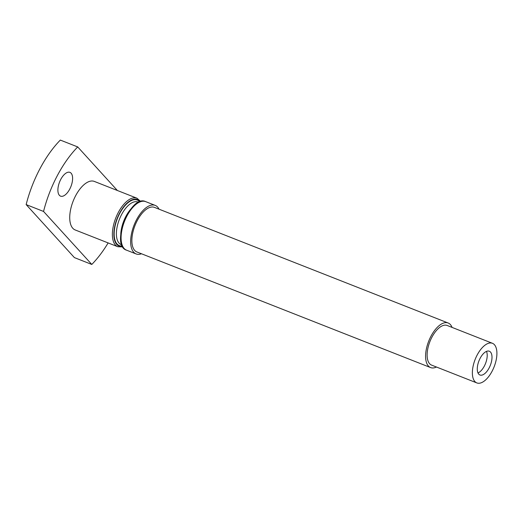 <?xml version="1.0" encoding="UTF-8"?>
<svg xmlns="http://www.w3.org/2000/svg" width="523" height="523" viewBox="0 0 523 523"><rect width="100%" height="100%" fill="white"/><g stroke="black" fill="none" stroke-linecap="round" stroke-linejoin="round"><path stroke-width="0.78" d="M140.694 201.479L136.954 198.204L94.317 181.416A26.085 12.467 111.5 0 0 73.161 201.12A26.085 12.467 111.5 0 0 75.201 229.963L117.845 246.745L122.813 246.895M69.709 189.156A12.774 6.106 111.5 0 0 69.932 172.368A12.774 6.106 111.5 0 0 59.57 182.024A12.774 6.106 111.5 0 0 60.57 196.145A12.774 6.106 111.5 0 0 69.709 189.156M117.374 190.496L77.718 146.93A78.522 37.525 111.5 0 0 43.553 211.449L91.8 264.448A78.522 37.525 111.5 0 0 108.137 242.927M43.553 211.449L26.15 204.598A78.522 37.525 111.5 0 1 60.315 140.079L77.718 146.93M26.15 204.598L74.397 257.597L91.8 264.448M141.491 253.766A26.085 12.467 -68.5 0 1 136.124 253.943A26.085 12.467 -68.5 0 1 136.575 219.667A26.085 12.467 -68.5 0 1 155.233 205.395A26.085 12.467 -68.5 0 1 157.632 207.088A26.085 12.467 -68.5 0 1 159.044 209.187M436.463 367.028A23.953 11.447 -68.5 0 1 430.612 367.584L136.902 251.962A23.953 11.447 -68.5 0 1 137.314 220.484A23.953 11.447 -68.5 0 1 154.455 207.376L448.159 323.005A23.953 11.447 -68.5 0 1 450.368 324.554A23.953 11.447 -68.5 0 1 452.068 327.405M430.612 367.584A23.953 11.447 -68.5 0 1 428.736 341.101A23.953 11.447 -68.5 0 1 448.159 323.005M476.839 382.921L431.586 365.106A21.293 10.179 -68.5 0 1 431.952 337.132A21.293 10.179 -68.5 0 1 447.185 325.483L492.437 343.297A21.293 10.179 -68.5 0 1 494.111 366.839A21.293 10.179 -68.5 0 1 476.839 382.921A21.293 10.179 -68.5 0 1 477.205 354.947A21.293 10.179 -68.5 0 1 492.437 343.297M490.496 352.051A12.774 6.106 -68.5 0 1 489.744 366.701A12.774 6.106 -68.5 0 1 479.957 374.998A12.774 6.106 -68.5 0 1 480.179 358.209A12.774 6.106 -68.5 0 1 489.319 351.221A12.774 6.106 -68.5 0 1 490.496 352.051M478.002 372.951A12.774 6.106 111.5 0 0 485.534 363.459A12.774 6.106 111.5 0 0 486.488 351.384M138.602 202.283L137.961 202.035A22.894 10.937 111.5 0 0 120.434 216.895A22.894 10.937 111.5 0 0 119.087 243.149A22.894 10.937 111.5 0 0 121.192 244.633L121.833 244.882M139.674 201.819A24.489 11.702 111.5 0 0 119.839 213.207A24.489 11.702 111.5 0 0 117.047 244.019A24.489 11.702 111.5 0 0 122.297 245.954M140.151 201.649A25.019 11.957 111.5 0 0 119.819 212.704A25.019 11.957 111.5 0 0 116.806 244.476A25.019 11.957 111.5 0 0 122.532 246.405M136.954 198.204A26.085 12.467 111.5 0 0 116.982 215.143A26.085 12.467 111.5 0 0 115.446 245.058A26.085 12.467 111.5 0 0 117.845 246.745M120.767 234.239A22.894 10.937 -68.5 0 1 130.567 209.35M126.546 250.171A26.085 12.467 -68.5 0 1 124.507 221.334A26.085 12.467 -68.5 0 1 145.662 201.63C130.58 193.915 110.255 245.535 126.546 250.171L136.124 253.943M155.233 205.395L145.662 201.63"/></g></svg>
